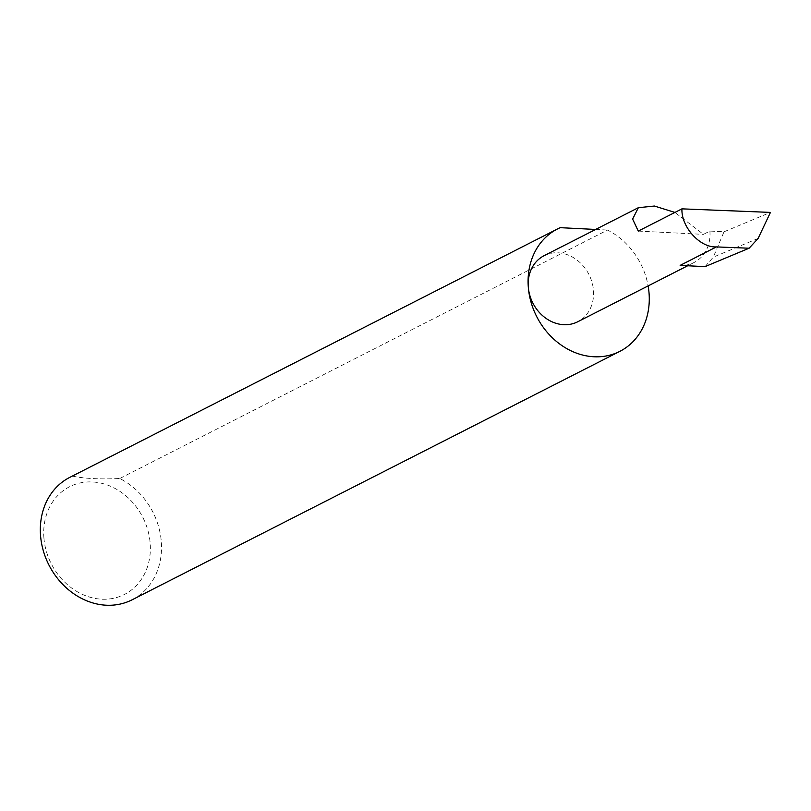 <?xml version="1.0" encoding="UTF-8"?>
<svg xmlns="http://www.w3.org/2000/svg" width="811" height="811" viewBox="0 0 811 811"><rect width="100%" height="100%" fill="white"/><g stroke="black" fill="none" stroke-linecap="round" stroke-linejoin="round"><path stroke-width="0.61" stroke-dasharray="4.05 3.04" d="M705.023 266.637L713.305 257.138L724.02 231.794L709.899 231.074L703.431 234.369L674.934 212.421M544.059 255.718A37.063 31.467 -117 0 1 593.459 290.389A37.063 31.467 -117 0 1 577.706 321.774M43.916 537.896A60.45 51.316 -117 0 1 92.424 481.957A60.45 51.316 -117 0 1 150.167 543.248A60.45 51.316 -117 0 1 101.659 599.197A60.45 51.316 -117 0 1 43.916 537.896M132.102 599.805A68.692 58.321 63 0 0 161.298 541.636A68.692 58.321 63 0 0 119.764 478.5C100.594 479.443 84.82 478.652 72.443 476.118A68.692 58.321 63 0 0 69.746 477.395M72.443 476.118L560.198 227.668M709.899 231.074A37.063 31.467 -117 0 1 694.145 262.46A37.063 31.467 -117 0 1 680.155 265.379M758.123 238.424L713.305 257.138M724.02 231.794L770.45 212.401M638.277 231.094L703.431 234.369M119.764 478.5L607.52 230.05A68.692 58.321 63 0 1 648.121 285.908M595.629 229.452L607.52 230.05M694.145 262.46L687.677 265.765"/><path stroke-width="1.22" d="M674.934 212.421L654.386 206.035L638.348 207.697L632.631 219.071L638.277 231.094L681.939 208.853C681.098 226.958 700.065 247.892 716.427 246.909L749.121 248.217L758.123 238.424L770.45 212.401L681.939 208.853M595.629 229.452L560.198 227.668A68.692 58.321 63 0 0 557.502 228.945A68.692 58.321 63 0 0 528.306 287.104A37.063 31.467 -117 0 1 544.059 255.718L638.348 207.697M557.502 228.945L69.746 477.395A68.692 58.321 63 0 0 40.55 535.554A68.692 58.321 63 0 0 132.102 599.805L619.857 351.356A68.692 58.321 63 0 0 649.053 293.187A68.692 58.321 63 0 0 648.121 285.908M687.677 265.765L577.706 321.774A37.063 31.467 -117 0 1 528.306 287.104A68.692 58.321 63 0 0 619.857 351.356M716.427 246.909L680.155 265.379L705.023 266.637L749.121 248.217"/></g></svg>
